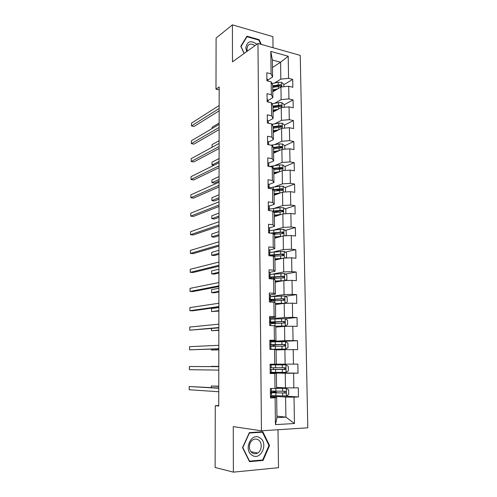 <?xml version="1.0" encoding="UTF-8"?>
<svg xmlns="http://www.w3.org/2000/svg" width="497" height="497" viewBox="0 0 497 497"><rect width="100%" height="100%" fill="white"/><g stroke="black" fill="none" stroke-linecap="round" stroke-linejoin="round"><path stroke-width="0.75" d="M273.033 47.724L272.89 36.648L232.416 24.85L216.102 38.058L215.984 89.149L219.183 89.889M307.811 427.811L300.244 55.384L257.962 43.481L261.441 430.793L307.811 427.811M261.441 430.793L233.273 426.625L233.373 472.15L278.506 467.689L278.009 429.725M272.462 67.486L280.581 62.237L272.368 60.019L272.586 77.041L271.089 73.867L266.808 72.761L266.895 80.781L271.188 81.856L271.35 94.71L267.044 93.678L267.137 101.792L271.449 102.786L271.611 115.782L267.28 114.832L267.374 123.032L271.71 123.952L271.878 137.097L267.523 136.228L267.616 144.521L271.977 145.36L272.145 158.655L267.771 157.86L267.864 166.246L272.25 167.011L272.412 180.454L268.013 179.746L268.113 188.226L272.518 188.903L272.691 202.503L268.262 201.875L268.361 210.455L272.797 211.051L272.965 224.806L268.517 224.265L268.616 232.944L273.07 233.453L273.244 247.369L268.771 246.916L268.871 255.694L273.356 256.11L273.53 270.188L269.032 269.828L269.132 278.711L273.642 279.041L273.816 293.28L269.293 293.013L269.393 302.002L273.928 302.232L274.108 316.645L269.56 316.471L269.66 325.566L274.22 325.703L274.4 340.283L269.828 340.203L269.933 349.41L274.512 349.447L274.698 364.202L270.095 364.226L270.2 373.539L274.816 373.483L274.996 388.412L270.374 388.536L270.48 397.96L275.114 397.799L275.45 424.637L294.466 423.506L285.905 417.145L285.601 397.066L271.499 396.097M271.089 73.867L270.809 51.415L288.198 56.236L288.577 78.364L292.69 79.427L283.843 84.683M294.466 423.506L294.013 397.134L298.461 396.979L298.293 387.79L293.857 387.908L293.609 373.235L298.026 373.179L297.858 364.096L293.454 364.115L293.205 349.608L297.597 349.652L297.436 340.675L293.05 340.6L292.808 326.262L297.175 326.392L297.013 317.521L292.652 317.353L292.41 303.182L296.759 303.406L296.597 294.634L292.261 294.379L292.025 280.37L296.349 280.681L296.187 272.008L291.876 271.666L291.64 257.813L295.939 258.216L295.783 249.643L291.49 249.208L291.254 235.516L295.535 236L295.38 227.527L291.112 227.005L290.882 213.468L295.137 214.039L294.982 205.659L290.739 205.056L290.509 191.668L294.74 192.32L294.591 184.033L290.366 183.35L290.142 170.111L294.348 170.844L294.205 162.649L290 161.885L289.776 148.796L293.963 149.603L293.82 141.496L289.639 140.657L289.416 127.71L293.584 128.599L293.441 120.578L289.279 119.665L289.061 106.861L293.205 107.824L293.062 99.891L288.925 98.903L288.707 86.236L292.832 87.267L292.69 79.427M218.736 405.546L215.269 405.689L218.736 406.043L219.189 86.963L215.984 89.149M271.188 81.856L272.685 84.95L272.847 97.673L268.082 100.437M272.772 91.846L280.948 86.994L281.14 99.63L274.611 103.326M272.847 97.673L271.35 94.71M288.707 86.236L280.948 86.994M288.925 98.903L281.14 99.63M271.449 102.786L272.952 105.668L273.114 118.528L268.324 121.094M273.033 112.08L281.259 107.569L281.451 120.342L274.729 123.846M273.114 118.528L271.611 115.782M289.061 106.861L281.259 107.569M289.279 119.665L281.451 120.342M273.238 128.189L281.917 126.971L281.277 125.617L273.213 126.605L273.387 139.62L268.56 141.974M273.294 132.537L281.569 128.369L281.768 141.285L274.816 144.59M273.22 126.611L271.71 123.952M273.387 139.62L271.878 137.097M289.416 127.71L281.569 128.369M289.639 140.657L281.768 141.285M271.977 145.36L273.493 147.795L273.661 160.947L268.809 163.091M273.561 153.219L281.886 149.398L282.085 162.457L274.86 165.563M273.661 160.947L272.145 158.655M289.776 148.796L281.886 149.398M290 161.885L282.085 162.457M272.25 167.011L273.766 169.21L273.934 182.511L269.045 184.443M273.828 174.124L282.209 170.664L282.402 183.865L274.847 186.773M273.934 182.511L272.412 180.454M290.142 170.111L282.209 170.664M290.366 183.35L282.402 183.865M272.518 188.903L274.04 190.873L274.214 204.323L269.256 206.044M274.102 195.259L282.526 192.165L282.731 205.516L274.754 208.212M274.214 204.323L272.691 202.503M290.509 191.668L282.526 192.165M290.739 205.056L282.731 205.516M274.133 212.561L283.147 211.672L282.538 210.225L272.797 211.051L274.325 212.778L274.499 226.377L269.424 227.899M274.375 216.624L282.855 213.903L283.06 227.409L274.53 229.894M274.499 226.377L272.965 224.806M290.882 213.468L282.855 213.903M291.112 227.005L283.06 227.409M273.07 233.453L274.605 234.932L274.785 248.693L269.504 250.016M274.648 238.231L283.184 235.895L283.389 249.55L274.095 251.817M274.785 248.693L273.244 247.369M291.254 235.516L283.184 235.895M291.49 249.208L283.389 249.55M273.356 256.11L274.897 257.34L275.071 271.256L269.424 272.399M274.928 260.074L283.52 258.136L283.725 271.946L273.22 274.009M275.071 271.256L273.53 270.188M291.64 257.813L283.52 258.136M291.876 271.666L283.725 271.946M273.642 279.041L275.183 280.004L275.363 294.087L269.318 295.007M275.214 282.166L283.855 280.625L284.067 294.597L270.573 296.597M275.363 294.087L273.816 293.28M292.025 280.37L283.855 280.625M292.261 294.379L284.067 294.597M273.928 302.232L275.481 302.934L275.661 317.179L269.573 317.8M275.5 304.506L284.197 303.381L284.408 317.508L270.604 318.888M275.661 317.179L274.108 316.645M292.41 303.182L284.197 303.381M292.652 317.353L284.408 317.508M274.22 325.703L275.773 326.131L275.959 340.544L269.834 340.861M275.785 327.101L284.545 326.392L284.756 340.693L270.337 341.414M275.959 340.544L274.4 340.283M292.808 326.262L284.545 326.392M293.05 340.6L284.756 340.693M274.512 349.447L276.077 349.602L276.264 364.183L274.698 364.202M276.083 349.956L284.893 349.677L285.11 364.139L276.264 364.146M293.205 349.608L284.893 349.677M293.454 364.115L285.11 364.139M274.996 388.412L276.568 388.101L276.382 373.346L270.2 373.228M270.194 372.955L285.247 373.235L285.464 387.865L276.562 387.424M276.382 373.346L274.816 373.483M293.609 373.235L285.247 373.235M293.857 387.908L285.464 387.865M275.45 424.637L276.947 417.623L276.686 397.376L270.467 396.935M276.928 416.144L285.905 417.145L276.947 417.623M276.686 397.376L275.114 397.799M294.013 397.134L285.601 397.066M233.373 472.15L215.126 467.478L215.269 405.689M232.416 24.85L232.497 61.852L257.962 43.481M272.586 77.041L267.846 80.005M274.474 83.024L280.83 79.141L280.581 62.237L288.198 56.236M272.368 60.019L270.809 51.415M288.577 78.364L280.83 79.141M298.461 396.979L283.812 395.997M273.735 392.139L273.723 391.127M273.499 372.365L273.505 372.825L270.194 372.868M273.462 369.352L273.443 367.737M273.406 364.854L273.4 364.208M298.026 373.179L273.505 372.738M273.126 341.812L270.865 341.644M273.182 346.378L273.17 345.092M297.436 340.675L275.121 341.768M272.909 323.497L272.896 322.826M297.013 317.521L285.11 318.676M296.597 294.634L285.266 296.274M296.187 272.008L285.309 274.095M295.783 249.643L285.297 252.134M295.38 227.527L285.241 230.403M277.227 232.677L273.934 233.615M294.982 205.659L285.148 208.895M279.413 210.784L274.108 212.536M294.591 184.033L285.029 187.617M280.892 189.164L276.469 190.823M294.205 162.649L284.887 166.557M281.259 168.073L278.326 169.309M293.82 141.496L284.725 145.714M281.203 147.348L279.687 148.05M293.441 120.578L284.483 125.126M281.01 126.89L280.445 127.176M293.062 99.891L284.16 104.792M274.431 90.274L272.766 91.262M269.567 445.517L262.795 431.738L249.326 432.62L242.536 447.629L249.506 461.663L263.062 460.433L269.567 445.517L268.939 445.405M261.329 44.432L259.142 39.673L246.934 36.194L240.778 46.289L244.108 53.477M261.428 460.085L263.062 460.433M258.645 40.033L259.142 39.673M270.461 396.494L271.499 396.364L271.468 393.444L270.424 392.941M270.374 388.797L271.337 388.511M218.761 388.008L189.22 386.523L218.761 388.256M189.22 386.523L189.189 389.747L218.755 391.735M270.43 393.525L271.468 393.444M271.412 388.691L271.443 391.605L270.405 391.76M271.492 395.711L286.334 395.966L288.732 394.369L288.664 389.822L286.216 388.374L275.562 388.3M286.216 388.374L275.928 388.232M270.418 392.785L285.688 392.978C286.309 392.164 286.16 391.599 285.241 391.276L271.437 391.046M270.411 392.319L273.735 391.971M273.735 391.673L276.233 392.046L273.046 392.295L273.052 392.804M218.767 386.206L211.293 386.014L211.287 387.573M284.427 391.282L284.532 392.91L284.035 393.028L270.865 392.562L273.046 392.295M218.767 386.417L211.293 386.014M259.912 437.857C251.364 431.769 243.045 450.12 252.159 455.302C260.869 461.179 268.809 442.951 259.912 437.857M258.266 439.833C256.514 438.789 254.712 438.801 252.867 439.87C248.512 442.299 248.196 450.68 252.401 453.022C254.097 454.016 255.837 454.022 257.62 453.04C262.087 450.692 262.484 442.231 258.266 439.833M262.696 459.967L249.556 461.154L242.809 447.561L249.388 433.03L262.435 432.173L268.995 445.523L262.696 459.967M249.214 461.079L249.556 461.154M260.54 431.887L262.435 432.173M256.868 44.264C250.861 39.99 247.183 41.17 245.835 47.818L246.636 51.651M254.899 45.693C251.998 43.506 249.606 43.562 247.73 45.848L246.953 48.762L247.363 51.129M244.22 53.39L241.033 46.501L246.99 36.716L258.813 40.083L260.732 44.264M246.295 37.244L246.99 36.716M270.194 372.57L271.225 372.526L271.188 369.644L270.157 369.538M270.107 364.96L271.138 364.947L270.107 364.916M218.792 366.624L189.394 366.5L218.792 366.662M189.394 366.5L189.369 369.7L218.786 370.103M270.157 369.631L271.188 369.644M271.138 364.947L271.169 367.823L270.138 367.886M269.927 348.919L270.952 348.969L269.927 349.205M269.84 341.402L270.865 341.476L270.896 344.322L269.871 344.291M218.817 348.708L189.537 349.845L189.568 346.676L218.823 345.297M269.877 344.626L270.896 344.322M269.89 346.018L270.921 346.117L270.952 348.969M218.817 348.844L189.537 349.845M271.219 372.34L285.974 372.377L288.359 370.849L288.291 366.357L285.862 364.873L270.107 364.904M285.862 364.873L270.107 364.873M270.157 369.501L285.365 369.395C285.949 368.594 285.787 368.041 284.893 367.73L271.169 367.73M270.157 369.401L272.772 369.501M218.792 366.37L211.355 366.587M283.843 367.73C284.706 368.109 284.831 368.662 284.222 369.377L272.772 369.383M218.792 366.401L211.355 366.364M272.48 344.694L275.636 345.135L273.17 345.434M270.641 349.416L285.62 349.062L287.993 347.602L287.925 343.16L285.508 341.644L270.871 341.886M285.62 349.062L269.927 349.273M275.512 349.546L275.692 349.192M270.921 346.44L285.042 346.08C285.589 345.291 285.421 344.75 284.545 344.452L269.877 344.719M269.883 344.999L273.22 345.092M272.48 344.999L283.327 344.502C284.303 344.769 284.501 345.309 283.911 346.123L285.042 346.08M211.411 349.13L211.411 350.012L218.817 349.863M211.411 350.012L218.817 349.739M269.66 325.547L270.169 325.578M269.579 318.111L270.598 318.279L270.629 321.087L269.61 320.975M218.848 327.529L189.711 330.182L189.736 327.051L218.854 324.156M269.616 321.776L270.629 321.087M269.629 322.677L270.654 322.864L270.685 325.597M218.848 327.871L189.711 330.182M269.318 295.094L270.331 295.342L270.368 298.125L269.523 297.902M218.879 306.574L189.879 310.712L189.904 307.612L218.885 303.238M269.362 299.182L270.269 298.796L270.368 298.125M269.368 299.61L270.387 299.884L270.411 302.052M218.879 307.115L192.631 310.824L189.879 310.712M269.063 272.337L270.07 272.673L270.101 275.419L269.094 275.133M218.904 285.843L190.047 291.428L190.071 288.359L218.91 282.538M269.157 276.823L270.008 276.326L270.101 275.419M269.113 276.804L270.126 277.158L270.144 278.786L284.085 277.73C284.532 276.984 284.346 276.475 283.526 276.202L270.076 277.077M218.904 286.576L192.786 291.584L190.047 291.428M272.207 321.938L272.213 322.621L275.357 322.932L272.903 323.392M275.779 326.287L285.272 326.007L287.633 324.616L287.564 320.23L285.16 318.676L270.61 319.13M285.272 326.007L275.779 326.175M270.66 323.628L284.725 323.038C285.235 322.261 285.054 321.733 284.203 321.441L269.623 321.981M269.629 322.609L272.946 322.833M272.213 322.621L270.064 322.28L282.992 321.553C283.949 321.801 284.147 322.329 283.601 323.131L284.725 323.038M211.48 328.536L211.473 330.71L218.842 330.381M211.473 330.71L218.842 330.083M275.487 303.642L284.924 303.22L287.272 301.896L287.204 297.554L284.812 295.976L270.349 296.628M284.924 303.22L275.487 303.474M270.399 301.076L284.408 300.25C284.88 299.492 284.7 298.97 283.862 298.691L269.368 299.498M270.393 300.592L272.946 300.853M271.94 299.436L271.952 300.486L270.393 300.263M270.144 299.759L282.656 298.859C283.594 299.095 283.806 299.61 283.29 300.405L284.408 300.25M218.879 307.519L211.542 308.544L211.536 311.594L218.873 311.085M271.952 300.486L274.561 300.766M211.536 311.594L218.873 310.619M284.756 280.6L286.918 279.432L286.85 275.139L284.47 273.524L270.088 274.375M282.551 280.861L275.201 281.259M283.719 280.65L275.195 281.022M271.592 278.587L270.138 278.295M270.126 277.525L282.333 276.425L283.253 277.239M218.904 288.266L211.604 289.639L211.598 292.658L214.232 292.808L218.897 291.975M211.598 292.658L218.897 291.341M268.809 249.842L269.815 250.258L269.846 252.979L268.84 252.606M218.935 265.317L190.214 272.337L190.239 269.293L218.941 262.049M269.492 254.433L269.846 252.979M268.858 254.259L269.865 254.694L269.877 255.787M218.935 266.243L192.935 272.536L190.214 272.337M284.899 258.08L286.57 257.216L286.502 252.973L284.135 251.333L269.734 252.395M274.027 254.824L274.493 255.172L274.506 256.166M282.576 258.347L274.916 258.825M281.109 258.676L274.916 259.123M273.518 256.247L283.215 255.663L283.775 255.464L283.191 253.961L269.871 255.042M269.877 255.607L281.333 254.271L282.917 254.992M218.928 269.206L211.666 270.908L211.654 273.897L214.282 274.089L218.922 273.046M211.654 273.897L218.928 272.25M268.554 227.607L269.554 228.098L269.585 230.788L268.585 230.335M218.966 245.009L190.376 253.42L190.401 250.407L218.972 241.778M269.455 232.279L269.585 230.788M268.604 231.969L269.61 232.484L269.616 233.062M218.966 246.121L193.084 253.663L190.376 253.42M285.098 235.802L286.222 235.255L286.154 231.055L283.799 229.384L280.289 229.365L269.585 230.614M272.344 233.192L274.226 234.255M281.669 236.311L274.63 236.876M279.966 236.777L274.636 237.237M273.934 234.28L282.886 233.652L283.458 233.447L282.861 231.969L270.188 233.124M271.735 233.298L281.687 232.304L282.582 233M218.96 250.326L211.728 252.358L211.716 255.321L214.331 255.551L218.953 254.296M211.716 255.321L218.953 253.34M268.305 205.615L269.306 206.187L269.337 208.846L268.337 208.318M218.991 224.911L190.537 234.69L190.568 231.708L218.997 221.712M269.256 210.324L269.337 208.846M268.355 209.927L269.355 210.591M218.991 226.203L193.234 234.975L190.537 234.69M285.377 213.766L285.881 213.53L285.812 209.38L283.47 207.684L279.979 207.659L269.324 209.1M280.911 214.53L274.356 215.17M279.09 215.114L274.356 215.592M273.157 211.461L281.37 210.61L282.246 211.256M218.984 231.627L211.784 233.981L211.778 236.914L214.381 237.187L218.978 235.727M211.778 236.914L218.978 234.609M268.063 183.871L269.057 184.524L269.082 187.152L268.094 186.543M219.022 205.012L190.699 216.139L190.724 213.182L219.028 201.844M269.026 188.369L269.082 187.152M268.113 188.139L268.461 188.282M219.022 206.485L193.383 216.462L190.699 216.139M285.539 191.979L285.477 187.947L283.147 186.22L279.674 186.195L269.051 187.829M280.246 192.998L274.077 193.706M278.37 193.687L274.083 194.184M274.046 191.109L282.24 190.37L282.836 190.146L282.215 188.723L273.046 189.587M273.4 190.04L281.053 189.158L281.917 189.755M219.009 213.101L211.846 215.773L211.834 218.68L214.424 218.991L219.003 217.332M211.834 218.68L219.003 216.058M267.821 162.37L268.809 163.097L268.84 165.694L267.852 165.016M219.047 185.319L190.86 197.756L190.885 194.83L219.053 182.182M268.809 166.414L268.84 165.694M219.047 186.965L193.532 198.123L190.86 197.756M285.197 170.452L285.141 166.75L282.824 164.992L279.37 164.961L269.529 166.538M279.649 171.72L273.81 172.471M277.761 172.496L273.816 173.006M273.524 168.862L280.743 167.943L281.588 168.489M219.034 194.756L211.902 197.731L211.896 200.614L214.474 200.962L219.028 199.104M273.772 169.906L282.526 168.856L281.898 167.458L273.176 168.359M211.896 200.614L219.034 197.682M267.579 141.111L268.56 141.906L268.591 144.478L267.61 143.72M219.078 165.83L191.022 179.554L191.047 176.652L219.084 162.724M219.071 167.644L193.675 179.951L191.022 179.554M284.862 149.168L284.812 145.783L282.507 144L279.072 143.962L271.12 145.192M279.103 150.678L273.536 151.473M277.22 151.542L273.543 152.063M219.059 176.578L211.964 179.864L211.952 182.716L214.518 183.101L219.053 181.051M273.505 148.932L282.221 147.795L281.588 146.422L273.226 147.367M273.493 147.932L280.438 146.957L281.259 147.46M211.952 182.716L219.059 179.479M267.343 120.081L268.318 120.951L268.349 123.237M219.102 146.528L191.177 161.519L191.202 158.642L219.109 143.453M268.274 123.225L267.374 122.666M219.102 148.51L193.818 161.954L191.177 161.519M284.532 128.12L284.483 125.039L282.19 123.231L278.774 123.188L271.915 124.306M278.6 129.866L273.269 130.705M276.73 130.804L273.282 131.351M273.226 127.257L280.134 126.201L280.929 126.66M219.084 158.574L212.02 162.152L212.014 164.979L219.084 161.444M212.014 164.979L213.903 165.296M267.106 99.282L268.082 100.22L268.1 102.015M219.134 127.425L191.333 143.645L191.357 140.8L219.134 124.38M219.127 129.574L193.96 144.124L191.333 143.645M284.203 107.302L284.16 104.525L281.88 102.686L278.475 102.643L271.971 103.786M278.14 109.278L273.008 110.16M276.282 110.297L273.015 110.856M272.977 107.669L281.619 106.37L280.967 105.035L272.959 106.103M272.965 106.812L279.83 105.668L280.967 105.035M219.115 140.732L212.076 144.608L212.07 147.286M266.877 78.712L267.846 79.719L267.858 81.023M219.158 108.508L191.482 125.946L191.507 123.126L219.165 105.494M219.152 110.819L194.103 126.462L191.482 125.946M283.88 86.708L283.837 84.229L281.569 82.365L278.19 82.322L271.989 83.515M277.717 88.913L272.747 89.833M275.866 90.007L272.76 90.584M272.716 87.373L281.321 85.993L280.662 84.676L272.698 85.819M272.704 86.577L279.538 85.354L280.662 84.676M219.14 123.057L212.132 127.22L212.132 128.518M286.39 395.929L286.278 388.412M275.878 391.176L275.841 388.306M275.009 392.195L275.021 392.872M275.934 395.861L275.903 392.99M282.6 391.276L282.563 388.393M282.669 395.985L282.625 393.096M284.035 393.028L285.272 393.102M286.036 372.34L285.924 364.91M275.58 367.737L275.543 364.904M275.642 372.371L275.605 369.532M282.265 367.737L282.228 364.885M282.333 372.39L282.29 369.538M283.694 369.519L284.918 369.532M285.682 349.024L285.57 341.681M275.288 344.57L275.251 341.768M274.419 344.645L274.425 345.048M275.344 349.155L275.313 346.341M281.936 344.464L281.892 341.65M281.998 349.068L281.961 346.247M283.327 344.502L284.545 344.452M285.328 325.976L285.216 318.714M275.003 321.665L274.965 318.894M274.139 321.826L274.151 322.739M275.052 325.933L275.021 323.423M281.606 321.466L281.563 318.683M281.669 326.013L281.631 323.224M282.992 321.553L284.203 321.441M284.98 303.189L284.874 296.013M274.711 299.026L274.679 296.287M273.859 299.262L273.878 300.679M274.76 302.611L274.735 300.76M281.277 298.722L281.24 295.97M281.345 303.22L281.302 300.461M282.656 298.859L283.862 298.691M284.638 280.6L284.532 273.567M274.431 276.636L274.394 273.928M271.673 277.183L271.691 278.575M273.58 276.959L273.598 278.407M274.468 279.556L274.45 278.351M280.96 276.239L280.917 273.518M281.022 280.687L280.985 277.96M282.333 276.425L283.526 276.202M284.296 258.105L284.197 251.37M274.151 254.495L274.114 251.817M271.412 255.185L271.418 255.93M273.307 254.899L273.319 256.11M274.182 256.769L274.17 256.191M280.643 254.01L280.6 251.32M280.706 258.409L280.668 255.713M282.004 254.24L283.191 253.961M283.961 235.858L283.862 229.428M273.872 232.608L273.841 229.956M280.327 232.024L280.289 229.365M280.389 236.373L280.351 233.708M281.687 232.304L282.861 231.969M283.625 213.865L283.532 207.721M273.598 210.958L273.567 208.336M280.016 210.293L279.979 207.659M280.078 214.592L280.041 211.952M281.37 210.61L282.538 210.225M283.296 192.115L283.203 186.263M273.331 189.55L273.3 186.959M279.712 188.792L279.674 186.195M279.768 193.047L279.73 190.438M281.053 189.158L282.215 188.723M282.967 170.608L282.88 165.035M273.058 168.191L273.033 165.812M279.407 167.532L279.37 164.961M279.463 171.738L279.426 169.16M280.743 167.943L281.898 167.458M282.644 149.342L282.563 144.043M272.791 146.665L272.766 144.894M279.103 146.509L279.072 143.962M279.165 150.647L279.128 148.118M280.438 146.957L281.588 146.422M282.327 128.307L282.246 123.275M272.518 125.381L272.505 124.207M278.811 125.71L278.774 123.188M278.867 129.729L278.829 127.3M280.134 126.201L281.277 125.617M282.01 107.501L281.936 102.736M272.257 104.327L272.244 103.736M278.513 105.134L278.475 102.643M278.568 109.042L278.537 106.712M281.693 86.925L281.625 82.415M278.221 84.782L278.19 82.322M278.277 88.584L278.245 86.341M276.245 392.903L276.233 392.058M284.532 392.91L285.688 392.978M250.948 451.711L257.62 453.04M284.222 369.383L285.365 369.395M275.636 345.129L275.63 344.62M275.357 322.913L275.344 321.776M275.071 300.741L275.052 299.194M274.791 278.326L274.773 276.866M283.104 277.91L284.085 277.73M282.948 255.657L283.775 255.464M282.731 233.646L283.458 233.447M282.495 211.89L283.147 211.672M282.234 190.37L282.836 190.146M281.973 169.086L282.526 168.856M281.712 148.031L282.221 147.795M281.451 127.207L281.917 126.971M281.19 106.606L281.619 106.37M280.923 86.23L281.321 85.993"/></g></svg>

